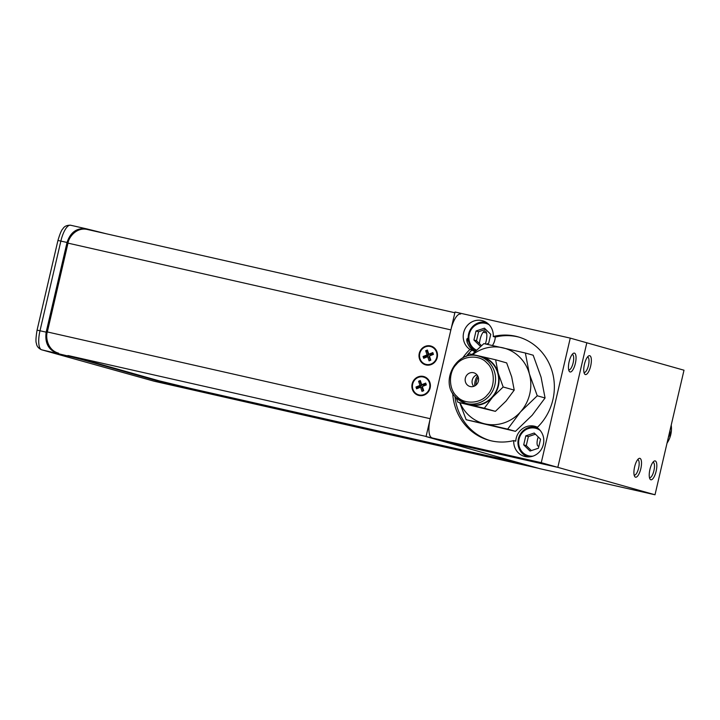 <?xml version="1.0" encoding="UTF-8"?>
<svg xmlns="http://www.w3.org/2000/svg" width="720" height="720" viewBox="0 0 720 720"><rect width="100%" height="100%" fill="white"/><g stroke="black" fill="none" stroke-linecap="round" stroke-linejoin="round"><path stroke-width="1.08" d="M650.835 479.772A9.666 3.231 -77.2 0 1 649.917 478.917A9.666 3.231 -77.2 0 1 649.881 469.638A9.666 3.231 -77.2 0 1 653.913 461.277A9.666 3.231 -77.2 0 1 655.218 460.935A9.666 3.231 -77.2 0 1 656.136 471.231A9.666 3.231 -77.2 0 1 650.835 479.772M649.458 477.603A7.875 2.628 102.8 0 0 649.593 477.648A7.875 2.628 102.8 0 0 649.638 477.666A7.875 2.628 102.8 0 0 653.931 470.628A7.875 2.628 102.8 0 0 653.166 462.303A7.875 2.628 102.8 0 0 653.121 462.294A7.875 2.628 102.8 0 0 652.932 462.276M585.369 374.544A9.666 3.231 -77.2 0 1 584.442 373.689A9.666 3.231 -77.2 0 1 584.406 364.41A9.666 3.231 -77.2 0 1 588.438 356.049A9.666 3.231 -77.2 0 1 589.752 355.707A9.666 3.231 -77.2 0 1 590.67 366.003A9.666 3.231 -77.2 0 1 585.369 374.544M583.983 372.375A7.875 2.628 102.8 0 0 584.127 372.42A7.875 2.628 102.8 0 0 584.172 372.438A7.875 2.628 102.8 0 0 588.465 365.4A7.875 2.628 102.8 0 0 587.7 357.075A7.875 2.628 102.8 0 0 587.655 357.066A7.875 2.628 102.8 0 0 587.457 357.048M635.526 477.189A9.666 3.231 -77.2 0 1 634.599 476.343A9.666 3.231 -77.2 0 1 634.572 467.055A9.666 3.231 -77.2 0 1 638.595 458.703A9.666 3.231 -77.2 0 1 639.909 458.352A9.666 3.231 -77.2 0 1 640.827 468.648A9.666 3.231 -77.2 0 1 635.526 477.189M634.149 475.02A7.875 2.628 102.8 0 0 634.284 475.074A7.875 2.628 102.8 0 0 634.329 475.083A7.875 2.628 102.8 0 0 638.622 468.045A7.875 2.628 102.8 0 0 637.857 459.729A7.875 2.628 102.8 0 0 637.812 459.711A7.875 2.628 102.8 0 0 637.614 459.693M655.011 494.775L684 370.215L586.818 342.792L557.829 467.352L442.611 441.243L539.793 468.675L655.011 494.775L557.829 467.352L442.611 441.243L426.051 436.572L455.04 312.012L570.258 338.121L541.269 462.681L426.051 436.572M485.352 343.935A9.45 3.15 102.8 0 0 485.262 331.092A9.45 3.15 102.8 0 0 479.448 343.629M538.236 436.95A6.426 2.142 102.8 0 0 537.525 439.29A6.426 2.142 102.8 0 0 538.965 445.923M467.964 338.319L467.937 338.319C464.418 338.481 469.539 349.542 473.832 350.208L473.49 349.398M475.002 351.585A15.894 14.976 105.8 0 1 471.951 350.055L469.935 349.479A15.894 14.976 105.8 0 1 463.644 332.721A15.894 14.976 105.8 0 1 482.571 320.733A15.894 14.976 105.8 0 1 493.272 336.519A53.712 50.625 105.8 0 1 518.094 336.861A53.712 50.625 105.8 0 1 553.194 375.534A53.712 50.625 105.8 0 1 537.066 427.635A15.894 14.976 105.8 0 1 543.366 444.393A15.894 14.976 105.8 0 1 524.439 456.381A15.894 14.976 105.8 0 1 513.738 440.595A53.712 50.625 105.8 0 1 488.916 440.253A53.712 50.625 105.8 0 1 452.727 393.3M519.102 337.158A53.712 50.625 -74.2 0 0 495.288 337.086A15.894 14.976 105.8 0 1 494.883 339.912A15.894 14.976 105.8 0 1 492.453 345.483M471.951 350.055A53.712 50.625 -74.2 0 0 466.362 356.274M462.699 357.975A53.712 50.625 105.8 0 1 469.935 349.479M537.453 427.266A15.894 14.976 105.8 0 0 535.086 426.357A15.894 14.976 105.8 0 0 516.159 438.345A15.894 14.976 105.8 0 0 515.754 441.171L513.738 440.595M570.051 371.961A9.666 3.231 -77.2 0 1 569.133 371.115A9.666 3.231 -77.2 0 1 569.097 361.836A9.666 3.231 -77.2 0 1 573.129 353.475A9.666 3.231 -77.2 0 1 574.434 353.124A9.666 3.231 -77.2 0 1 575.361 363.42A9.666 3.231 -77.2 0 1 570.051 371.961M568.674 369.792A7.875 2.628 102.8 0 0 568.818 369.846A7.875 2.628 102.8 0 0 568.863 369.855A7.875 2.628 102.8 0 0 573.147 362.817A7.875 2.628 102.8 0 0 572.382 354.501A7.875 2.628 102.8 0 0 572.346 354.492A7.875 2.628 102.8 0 0 572.148 354.465M454.941 396.342A53.712 50.625 -74.2 0 0 489.924 440.523M495.288 337.086L493.272 336.519M541.269 462.681L557.829 467.352L586.818 342.792L570.258 338.121M430.137 387.999A9.783 9.216 -74.2 0 0 423.369 376.434A9.783 9.216 -74.2 0 0 412.155 383.922A9.783 9.216 -74.2 0 0 418.932 395.487A9.783 9.216 -74.2 0 0 430.137 387.999M420.525 381.186A5.517 5.193 -74.2 0 0 418.914 382.221M437.238 357.48A9.783 9.216 -74.2 0 0 430.47 345.924A9.783 9.216 -74.2 0 0 419.256 353.412A9.783 9.216 -74.2 0 0 426.033 364.968A9.783 9.216 -74.2 0 0 437.238 357.48M427.626 350.667A5.517 5.193 -74.2 0 0 426.015 351.711M519.588 462.969L191.322 388.593L159.111 380.826L83.871 359.595A53.712 0.882 -166.9 0 0 68.616 355.662L426.078 436.437M431.91 437.76A17.901 5.976 -77.2 0 1 430.209 418.698L47.331 331.947C45.531 336.897 47.295 350.127 58.536 353.169M424.179 356.058A5.517 5.193 -74.2 0 0 424.548 357.948M417.087 386.568A5.517 5.193 -74.2 0 0 417.447 388.467M47.331 331.947L67.995 243.135L450.873 329.886A17.901 5.976 -77.2 0 1 460.593 314.046M67.995 243.135C68.571 237.879 75.969 226.917 87.318 229.473L454.869 312.75M430.209 418.698L450.873 329.886M467.01 339.201A4.374 1.458 -77.2 0 1 467.055 339.282A4.374 1.458 -77.2 0 1 467.172 342.621M476.532 350.136A14.211 13.392 105.8 0 1 469.665 332.829A14.211 13.392 105.8 0 1 485.559 323.343A14.211 13.392 105.8 0 1 489.141 324.756M475.713 350.91A15.345 14.463 105.8 0 1 469.161 332.181A15.345 14.463 105.8 0 1 486.18 322.335A15.345 14.463 105.8 0 1 486.207 322.344M481.293 345.843L480.24 346.194L473.922 340.02L476.019 331.002L484.434 328.167L490.752 334.341L488.655 343.359L486.333 344.142M485.649 329.355L478.593 331.731L476.019 331.002M473.922 340.02L476.496 340.749L481.509 345.645M478.593 331.731L476.496 340.749M532.998 456.12A14.211 13.392 105.8 0 1 528.894 455.877A14.211 13.392 105.8 0 1 519.048 439.074A14.211 13.392 105.8 0 1 535.338 428.193A14.211 13.392 105.8 0 1 540.234 430.488M528.318 456.912A15.345 14.463 105.8 0 1 518.463 438.579A15.345 14.463 105.8 0 1 535.959 427.194A15.345 14.463 105.8 0 1 537.183 427.527M538.434 448.209L530.019 451.044L523.701 444.87L525.798 435.861L534.213 433.017L540.531 439.2L538.434 448.209M535.428 434.205L528.372 436.581L525.798 435.861M523.701 444.87L526.275 445.599L531.378 450.585M528.372 436.581L526.275 445.599M420.021 358.749A9.207 8.676 -74.2 0 0 425.745 364.311A9.207 8.676 -74.2 0 0 434.556 361.575A9.207 8.676 -74.2 0 0 436.482 352.143A9.207 8.676 -74.2 0 0 430.749 346.581A9.207 8.676 -74.2 0 0 421.947 349.317A9.207 8.676 -74.2 0 0 420.021 358.749M425.682 350.721L427.14 351.135L428.544 355.311L427.086 354.897L425.682 350.721L427.401 350.028L428.814 354.204L430.272 354.618L433.125 353.475M428.814 354.204L432.828 352.593L433.431 354.393L429.417 355.995L430.821 360.171L429.093 360.864L427.689 356.688L429.156 357.102L430.263 360.396M427.689 356.688L423.675 358.299L423.072 356.499L424.53 356.913L428.544 355.311M423.072 356.499L427.086 354.897M412.92 389.259A9.207 8.676 -74.2 0 0 418.644 394.821A9.207 8.676 -74.2 0 0 427.455 392.085A9.207 8.676 -74.2 0 0 429.381 382.662A9.207 8.676 -74.2 0 0 423.648 377.1A9.207 8.676 -74.2 0 0 414.846 379.836A9.207 8.676 -74.2 0 0 412.92 389.259M418.581 381.231L420.3 380.538L421.713 384.714L425.727 383.103L426.33 384.903L422.316 386.514L423.72 390.681L421.992 391.374L420.588 387.207L416.574 388.809L415.971 387.018L417.429 387.432L421.443 385.821L419.985 385.407L418.581 381.231L420.039 381.645L421.443 385.821M415.971 387.018L419.985 385.407M420.039 381.645L420.597 381.42M421.713 384.714L423.171 385.128L426.024 383.985M420.588 387.207L422.055 387.612L423.162 390.906M417.429 387.432L417.744 388.341M528.273 465.417L191.655 389.151L158.328 381.123L83.088 359.883A53.712 0.882 -166.9 0 0 67.833 355.95L41.697 349.812L153.999 381.177L538.353 468.261L528.273 465.417M106.065 233.721A53.712 0.882 -166.9 0 0 96.822 231.39L86.355 228.798C76.896 227.628 70.452 232.182 67.041 242.46L46.17 332.145C44.694 342.9 48.429 349.974 57.375 353.358M70.686 225.252A17.901 5.976 102.8 0 0 70.578 225.225L86.355 228.798M153.999 381.177A4.473 1.494 -77.2 0 0 154.026 381.186A4.473 1.494 -77.2 0 1 154.026 381.186L538.362 468.27A4.473 1.494 -77.2 0 1 538.353 468.261M483.156 332.235L486.558 333M475.974 385.11A14.211 13.392 105.8 0 1 478.233 377.109M472.707 354.564A39.078 36.837 105.8 0 1 502.677 347.76A39.078 36.837 105.8 0 1 529.362 373.842A39.078 36.837 105.8 0 1 520.506 411.903A39.078 36.837 105.8 0 1 484.965 423.882L507.654 429.129L520.506 411.903L537.255 395.775L529.362 373.842L525.366 353.016L483.876 343.611L472.113 354.429M459.756 402.759L466.164 419.733L484.965 423.882A39.078 36.837 105.8 0 1 460.053 402.84M525.366 353.016L533.178 355.221L541.062 377.145L545.067 397.98L532.206 415.206L515.466 431.334L466.164 419.733M545.067 397.98L537.255 395.775M515.466 431.334L507.654 429.129M456.957 396.441C464.031 404.703 480.663 403.812 487.404 394.803C495.486 387.108 495.153 369.639 486.792 362.826C479.646 354.51 463.14 355.482 456.345 364.455C448.272 372.159 448.605 389.628 456.957 396.441M456.003 397.494L457.929 402.246L469.899 404.883A24.867 23.445 105.8 0 1 464.571 402.93M482.175 357.138A24.444 23.04 105.8 0 1 491.571 362.592A24.444 23.04 105.8 0 1 495.522 392.274A24.444 23.04 105.8 0 1 468.891 404.19L465.786 403.308A24.444 23.04 -74.2 0 0 492.417 391.392A24.444 23.04 -74.2 0 0 488.457 361.719A24.444 23.04 -74.2 0 0 479.061 356.265L482.175 357.138M476.541 374.382A7.11 6.696 105.8 0 1 469.944 386.469A7.11 6.696 105.8 0 1 466.065 376.254A7.11 6.696 105.8 0 1 476.541 374.382M473.706 386.379A7.11 6.696 105.8 0 1 476.964 374.832M492.516 397.26A24.867 23.445 105.8 0 1 469.899 404.883L484.335 408.222L492.516 397.26L503.172 386.991L498.15 373.041L495.612 359.784L481.167 356.445A24.867 23.445 105.8 0 1 498.15 373.041A24.867 23.445 105.8 0 1 492.516 397.26M477.828 355.95A24.867 23.445 105.8 0 1 481.167 356.445L469.206 353.799L466.029 356.58M495.612 359.784L506.664 362.907L511.686 376.857L514.224 390.114L503.172 386.991M514.224 390.114L506.043 401.076L495.387 411.345L484.335 408.222M495.387 411.345L457.929 402.246M477.594 375.714A15.201 14.328 -74.2 0 0 474.705 385.956M669.195 433.845L670.383 434.187L668.421 437.166M669.924 430.713L670.383 434.187M191.763 388.692L191.655 389.151M158.328 381.123L158.436 380.637M57.942 240.453C59.931 233.73 61.587 229.842 62.901 228.78C64.287 226.314 66.843 225.126 70.578 225.225A17.901 5.976 102.8 0 0 60.867 241.056L39.996 330.75A17.901 5.976 102.8 0 0 41.697 349.812A4.473 4.221 -74.2 0 1 41.499 349.758C38.367 348.273 36.675 346.14 36.414 343.35C35.631 341.919 35.856 337.518 37.071 330.138L57.942 240.453L67.041 242.46M46.17 332.145L37.071 330.138M67.833 355.95L67.941 355.491M83.088 359.883L83.196 359.406M456.39 397.854A24.444 23.04 -74.2 0 0 465.786 403.308L456.318 397.818C438.48 382.374 456.885 348.552 479.061 356.265M671.22 425.124A24.444 23.04 105.8 0 1 667.026 443.151M154.026 381.186L41.499 349.758M671.274 424.908L666.972 443.385"/></g></svg>
